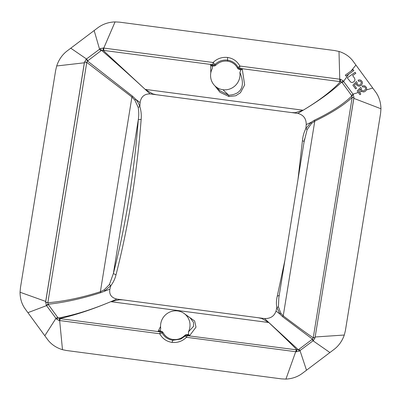 <?xml version="1.0" encoding="UTF-8"?>
<svg xmlns="http://www.w3.org/2000/svg" width="401" height="401" viewBox="0 0 401 401"><rect width="100%" height="100%" fill="white"/><g stroke="black" fill="none" stroke-linecap="round" stroke-linejoin="round"><path stroke-width="0.6" d="M115.067 21.905L119.548 22.155L334.67 50.551L338.995 51.458C345.126 53.388 349.913 56.757 353.361 61.559L375.331 91.573C378.92 96.345 380.795 102.08 380.95 108.766L380.594 113.277L371.311 170.866L345.386 330.645L344.304 335.03C342.083 341.266 338.484 346.203 333.502 349.837L302.93 372.915C298.078 376.699 292.414 378.76 285.933 379.095L281.492 378.88L252.595 375.09L66.376 350.489L62.486 349.687C56.035 347.707 50.982 344.208 47.333 339.186L25.363 309.171C21.844 304.399 20.075 298.755 20.05 292.234L20.451 287.758L55.654 70.391L56.696 65.97C58.807 59.644 62.305 54.621 67.193 50.902L97.759 27.824C102.711 24.125 108.481 22.15 115.067 21.905L103.784 48.07L213.076 62.496C217.182 58.561 222.029 56.887 227.608 57.468C233.086 58.33 237.161 61.183 239.838 66.025L340.474 79.308L343.061 80.726L343.582 81.428L348.675 74.19L346.003 76.13L345.276 75.152L351.116 70.967L355.913 65.062M214.911 85.869L219.979 90.771L228.735 95.207C246.189 94.105 243.121 79.614 239.878 72.456A15.012 14.526 130.1 0 1 222.921 89.724A15.012 14.526 130.1 0 1 214.911 85.869A15.012 14.526 130.1 0 1 212.144 68.797L212.445 67.719L211.994 66.075L212.831 66.185L213.076 62.496L215.016 64.431C218.565 61.077 222.745 59.649 227.557 60.15C232.299 60.902 235.843 63.348 238.184 67.488L237.522 68.07A3.268 3.163 130.1 0 0 238.264 68.977L238.715 68.135L238.184 67.488L239.838 66.025L239.763 68.386L238.715 68.135L240.079 68.837L239.763 68.386L339.827 81.593L338.995 51.458M307.141 129.553L305.863 128.591C303.993 132.17 302.85 136.215 302.429 140.736L304.194 141.443L307.146 129.553L311.562 123.413L310.95 122.425L305.863 128.591L306.234 124.566L310.95 122.425L314.384 120.215C330.92 112.31 343.416 104.2 351.867 95.889L353.266 94.501L353.015 94.155L358.299 92.486L359.923 94.671L360.825 94.009L359.431 92.13L361.537 91.473L363.847 92.004L365.617 91.087L366.709 89.253L366.469 87.413L364.74 85.794L362.599 85.844L362.173 86.05L362.795 87.067L364.539 86.857L365.672 88.16L365.386 89.568L363.928 90.726M358.299 92.486L357.181 90.977L360.634 87.378L361.386 88.15L361.286 89.298L361.852 90.3L362.805 90.826L363.767 90.781M311.562 123.418L314.77 121.167C331.166 113.272 343.637 105.353 352.178 97.408L351.617 95.548L353.015 94.155L343.582 81.428L342.253 82.741L341.737 82.035L343.061 80.726M351.116 70.967L353.101 69.594L353.832 70.576L348.675 74.19M356.354 81.609L352.9 85.207L355.637 88.902L356.544 88.24L354.344 85.278L356.133 83.368L356.995 85.478L359.09 86.285L361.336 85.318L362.474 83.207L362.183 81.644L361.035 80.325L359.607 79.849L358.103 80.17L358.514 81.303L360.374 81.132L361.411 82.541L360.624 84.35L359.486 85.012L358.519 85.057L357.231 84.095L357.106 82.38L356.354 81.609M353.131 82.24L351.762 82.481L350.68 82.07L347.286 77.859L355.111 72.305L355.842 73.288L352.629 75.518L354.449 78.035L355 79.634L354.529 81.087L353.131 82.24M339.827 81.593L340.399 81.669L340.469 79.308M306.234 124.566C306.259 118.586 303.442 114.861 297.773 113.393L303.161 110.23C319.542 100.33 331.958 90.806 340.399 81.669L341.737 82.035C332.665 90.801 319.803 100.205 303.161 110.23L145.197 89.383L103.142 50.356L103.212 47.995L103.784 48.07L103.714 50.431L214.304 64.912L212.861 65.243L210.655 64.952L210.801 72.882M214.866 85.824L219.943 92.255L228.941 96.536L235.748 95.764L240.415 92.771L244.645 84.917L242.284 69.127L240.079 68.837L240.049 69.774L240.891 69.884L242.284 69.127M353.852 98.37L315.026 337.747L353.943 97.483L352.178 97.408L353.923 97.588L353.852 98.37L380.95 108.766M353.266 94.501L353.943 97.483M351.617 95.548L342.253 82.741M211.994 66.075L210.655 64.952M239.878 72.456L240.891 69.884M214.796 65.879L214.304 64.912L215.016 64.431L215.793 65.203A3.268 3.163 130.1 0 1 214.796 65.879L212.831 66.185M297.773 113.393L150.099 93.904C144.325 93.864 140.992 96.771 140.099 102.636L135.738 99.303L132.566 96.215L87.508 60.997L101.543 50.331L100.285 48.681L103.212 47.995M150.099 93.904L145.197 89.383C129.739 75.117 115.187 62.1 101.543 50.331L103.714 50.431M314.384 120.215L314.77 121.167L283.231 315.868L280.82 313.226L279.918 314.023L282.565 316.67L312.469 339.146L298.374 349.757L264.54 318.564C270.424 318.7 274.254 316.209 276.023 311.081L279.918 314.023L276.88 307.537C276.149 304.179 276.274 300.399 277.251 296.199L279.261 295.392M116.866 299.076C111.308 297.702 108.982 294.394 109.889 289.156L100.746 292.675C81.934 298.66 64.386 302.519 48.11 304.254L58.18 318.058C74.205 315.131 91.749 309.672 110.811 301.677L119.323 299.732L123.067 299.893L116.866 299.076L110.811 301.677C92.029 309.562 74.992 315.191 59.699 318.574L59.082 320.474L56.496 319.061L58.18 318.058L60.275 318.65L59.659 320.549L159.718 333.757C162.42 338.624 166.525 341.502 172.034 342.389C177.598 342.95 182.415 341.246 186.475 337.291L296.339 351.792L299.266 351.101L299.993 350.559L306.494 370.188M132.566 96.215L131.919 97.032L134.826 100.095L135.738 99.303C137.433 101.197 138.796 103.659 139.839 106.681C141.092 110.481 141.533 114.736 141.162 119.448L138.315 119.548L113.383 273.502L115.984 274.911C114.982 278.941 113.272 282.51 110.856 285.622L109.889 289.156M100.746 292.675L100.38 291.738C81.664 297.677 64.145 301.351 47.834 302.76L48.11 304.254L46.29 305.286L45.699 301.412L84.345 62.802L86.14 59.243L100.285 48.681M282.565 316.67L283.231 315.868C296.7 326.058 306.705 333.366 313.241 337.787L315.011 337.858L313.417 340.539L299.993 350.559L299.096 349.211M315.011 337.858L315.026 337.747A2.381 0.316 -170.8 0 0 313.261 337.677L352.158 97.518M264.54 318.564L258.339 317.747L261.918 318.554L268.775 322.529L110.811 301.682M45.609 302.304L47.854 302.65L86.766 62.381L131.919 97.032L100.38 291.738L104.085 289.898L104.706 290.9L110.856 285.622L109.413 284.53L113.383 273.502C125.749 225.172 134.064 173.854 138.315 119.548C138.957 115.042 138.896 110.942 138.124 107.247L134.831 100.09M313.261 337.677L312.469 339.146L313.417 340.539M280.815 313.231L278.429 306.84L278.84 297.743M84.546 61.924L86.766 62.381L87.508 60.997L86.14 59.243M299.266 351.101L298.374 349.757L296.956 349.888C290.996 343.702 281.602 334.584 268.775 322.529M104.09 289.908L109.413 284.53M60.275 318.65L160.335 331.858L161.573 332.269L162.104 332.915L163.062 332.579C165.257 336.469 168.585 338.775 173.037 339.492C177.553 339.948 181.468 338.599 184.791 335.447A3.268 3.163 130.1 0 1 185.788 334.77L185.994 335.487L296.956 349.888L296.339 351.792M46.29 305.286L56.496 319.056M59.082 320.474L59.659 320.549L62.486 349.687M185.267 335.978L180.696 339.096L172.756 340.274C168.004 339.512 164.455 337.056 162.104 332.915L159.718 333.757L160.29 331.632L161.573 332.269L162.32 331.672A3.268 3.163 130.1 0 1 163.062 332.579M184.791 335.447L185.272 335.973L186.074 335.452A2.381 2.381 0 0 0 185.267 335.973L186.475 337.291L187.753 334.464L188.59 334.574L189.713 335.517L196.004 327.161L194.65 320.995L186.31 315.076M160.56 326.514L158.079 331.341L159.693 330.765L160.595 329.487L160.706 328.193A15.012 14.526 130.1 0 1 177.663 310.925A15.012 14.526 130.1 0 1 184.179 313.522A15.012 14.526 130.1 0 1 188.44 331.853L188.59 334.574M185.984 335.492L187.508 335.226L189.713 335.517M158.079 331.341L160.29 331.632L160.535 330.875L162.32 331.672M184.179 313.527L190.094 317.838L193.513 322.354L193.543 326.339L188.44 331.853M156.295 94.721L152.661 93.869L145.197 89.378M291.572 112.576L295.261 112.691L303.161 110.23M359.431 92.13L358.624 91.042L360.414 89.137L360.689 90.425L361.537 91.473M237.522 68.07C235.322 64.18 231.994 61.874 227.542 61.158L227.608 57.468M366.479 89.939L372.729 88.035M227.542 61.158C223.036 60.701 219.121 62.05 215.793 65.203M238.264 68.977L240.049 69.774M315.206 336.98L344.304 335.03M138.124 107.247L139.839 106.681L140.099 102.636M302.429 140.736L297.953 179.723M284.895 260.344L277.251 296.199M278.429 306.84L276.88 307.537L276.023 311.081M258.339 317.747L123.067 299.893M115.984 274.911C128.465 226.109 136.861 174.285 141.162 119.448M100.826 50.877L99.563 49.223L94.155 30.516M312.123 339.406L313.066 340.805L329.893 352.524M87.859 60.736L86.491 58.977L70.756 48.18M296.384 349.812L285.933 379.095M57.669 317.351L55.97 318.354L44.807 335.742M173.037 339.492L172.034 342.389M48.361 304.595L46.541 305.627L27.915 312.665M45.699 301.412L20.05 292.234M159.693 330.765L160.535 330.875M185.788 334.77L187.753 334.464M84.345 62.802L56.696 65.97M86.751 62.491A2.381 0.316 -170.8 0 0 84.526 62.035L45.629 302.194L47.854 302.65M228.941 96.536L228.735 95.207L222.921 89.724M278.835 297.768L304.56 138.936M185.267 335.973L180.786 339.056"/></g></svg>
